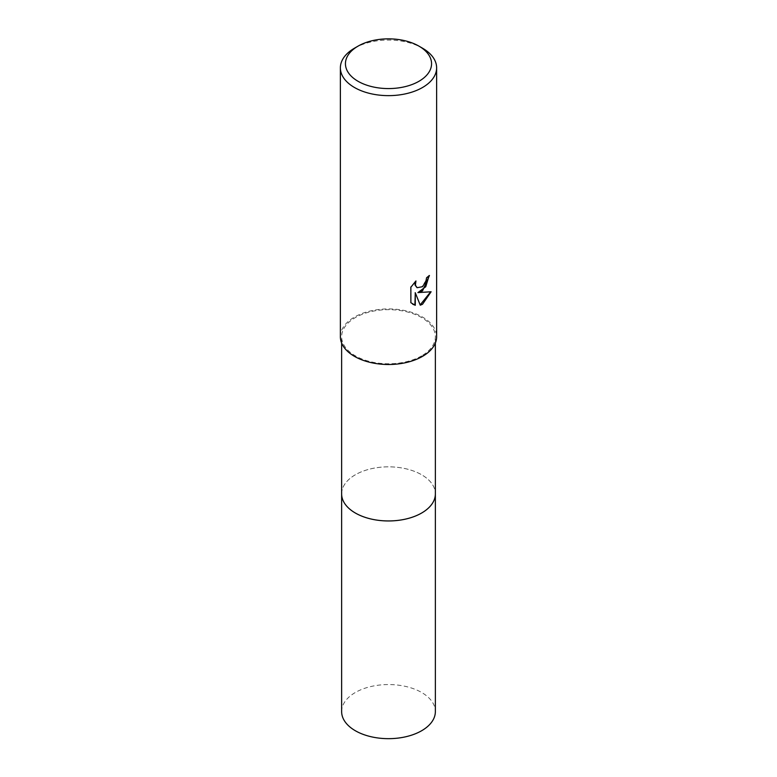 <?xml version="1.0" encoding="UTF-8"?>
<svg xmlns="http://www.w3.org/2000/svg" width="777" height="777" viewBox="0 0 777 777"><rect width="100%" height="100%" fill="white"/><g stroke="black" fill="none" stroke-linecap="round" stroke-linejoin="round"><path stroke-width="0.58" stroke-dasharray="3.88 2.91" d="M341.637 493.9A46.863 27.059 180 0 1 345.726 482.857A46.863 27.059 180 0 1 355.361 474.766A46.863 27.059 180 0 1 431.274 482.857A46.863 27.059 180 0 1 435.363 493.9M341.637 493.618A46.863 27.059 180 0 1 345.716 482.857A46.863 27.059 180 0 1 355.361 474.766A46.863 27.059 180 0 1 431.284 482.857A46.863 27.059 180 0 1 435.363 493.618M421.639 355.847A46.863 27.059 180 0 1 370.571 361.713A46.863 27.059 180 0 1 341.637 336.713A46.863 27.059 180 0 1 355.361 317.589A46.863 27.059 180 0 1 406.429 311.723A46.863 27.059 180 0 1 435.363 336.713A46.863 27.059 180 0 1 421.639 355.847M340.375 336.713A48.125 27.787 180 0 1 354.467 317.065A48.125 27.787 180 0 1 406.915 311.043A48.125 27.787 180 0 1 436.625 336.713M429.069 275.835L429.079 275.281A47.62 27.496 180 0 1 426.155 277.719L425.65 280.944L421.96 286.674L416.948 287.597M415.248 281.653L410.509 287.004L410.878 302.719M430.623 291.88L417.56 292.395M410.509 302.506L412.772 304.254M414.908 292.531L420.163 304.914M354.467 48.203A48.125 27.787 180 0 1 422.533 48.203M341.637 711.615A46.863 27.059 180 0 1 370.571 686.615A46.863 27.059 180 0 1 421.639 692.482A46.863 27.059 180 0 1 435.363 711.615M341.637 493.502A46.863 27.059 180 0 1 370.882 468.822A46.863 27.059 180 0 1 421.639 474.766A46.863 27.059 180 0 1 435.363 493.502M341.637 343.045L341.637 336.713M435.363 343.045L435.363 336.713"/><path stroke-width="1.17" d="M435.363 493.502A46.863 27.059 180 0 1 435.363 493.9A46.863 27.059 180 0 1 421.639 513.024A46.863 27.059 180 0 1 370.571 518.89A46.863 27.059 180 0 1 341.637 493.9A46.863 27.059 180 0 1 341.637 493.502M435.363 493.618A46.863 27.059 180 0 1 421.639 513.034A46.863 27.059 180 0 1 370.338 518.842A46.863 27.059 180 0 1 341.637 493.618M422.533 290.87L417.919 292.608L431.109 291.763L422.533 304.244L420.27 305.196L415.277 292.735L415.277 305.303L410.878 302.719L410.878 287.218L415.948 280.953L415.384 285.188L417.123 287.704L422.533 286.703L426.01 281.148L426.515 277.933A48.125 27.787 0 0 0 429.448 275.495L422.533 290.87M418.949 46.134L422.533 48.203A48.125 27.787 180 0 1 436.625 67.852A48.125 27.787 180 0 1 422.533 87.5A48.125 27.787 180 0 1 370.085 93.522A48.125 27.787 180 0 1 340.375 67.852A48.125 27.787 180 0 1 354.467 48.203L358.051 46.134A43.065 24.864 180 0 1 418.949 46.134A43.065 24.864 180 0 1 418.949 81.294A43.065 24.864 180 0 1 358.051 81.294A43.065 24.864 180 0 1 358.051 46.134L354.467 48.203M436.625 67.852L436.625 336.713A48.125 27.787 180 0 1 422.533 356.361A48.125 27.787 180 0 1 370.085 362.383A48.125 27.787 180 0 1 340.375 336.713L340.375 67.852M429.069 275.835L425.747 286.732L417.919 292.608M416.948 287.597L415.015 284.974L415.248 281.653M412.772 304.254L414.908 305.089L415.277 292.735M420.163 304.914L430.623 291.88M341.637 493.9A46.863 27.059 180 0 0 355.361 513.034A46.863 27.059 180 0 0 406.439 518.9A46.863 27.059 180 0 0 435.363 493.9L435.363 711.615A46.863 27.059 180 0 1 406.429 736.606A46.863 27.059 180 0 1 355.361 730.749A46.863 27.059 180 0 1 341.637 711.615L341.637 343.045M435.363 493.9L435.363 343.045"/></g></svg>
